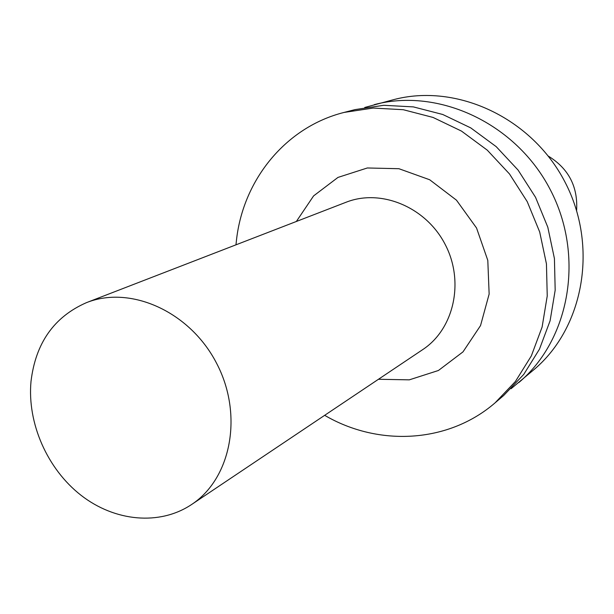 <?xml version="1.0" encoding="UTF-8"?>
<svg xmlns="http://www.w3.org/2000/svg" width="614" height="614" viewBox="0 0 614 614"><rect width="100%" height="100%" fill="white"/><g stroke="black" fill="none" stroke-linecap="round" stroke-linejoin="round"><path stroke-width="0.92" d="M511.063 388.716L534.019 369.574C583.883 327.607 598.581 246.153 564.957 181.99C531.716 117.635 456.578 82.913 393.597 99.66L364.739 107.465M518.838 382.545C569.922 339.573 584.904 255.769 550.259 189.642C515.99 123.314 438.772 87.48 374.256 104.641M324.668 415.325C378.5 446.854 448.42 443.285 495.107 402.822L503.664 395.508L523.742 374.417L539.445 349.212L550.098 320.792L555.179 290.184L554.427 258.571L547.803 227.188L535.538 197.301L518.101 170.093L496.212 146.662L470.754 127.896L442.771 114.496L413.383 106.897L383.735 105.293L354.938 109.63L344.032 112.439C285.909 127.029 243.466 179.411 236.551 239.429L235.968 244.832M495.107 402.822L515.438 381.447L531.34 355.897L542.108 327.055L547.235 295.979L546.445 263.874L539.698 232L527.219 201.622L509.513 173.977L487.278 150.154L461.444 131.074L433.062 117.443L403.26 109.706L373.205 108.056L344.032 112.439M378.454 379.275L409.308 379.843L438.427 370.488L463.002 351.868L480.539 325.581L489.143 294.052L487.8 260.39L476.541 227.994L456.471 200.172L429.677 179.756L398.923 168.712L367.325 167.975L337.976 177.415L313.608 195.889L296.355 221.477M191.522 504.562L422.747 349.589C454.084 328.989 464.668 281.488 445.119 244.341C425.916 207.01 380.949 188.414 346.089 202.244L86.474 302.641C54.063 316.832 35.574 343.111 30.999 381.486C27.146 423.238 47.286 468.958 80.994 495.26C114.688 521.524 159.494 525.922 191.522 504.562C231.34 478.49 243.551 414.565 216.573 363.242C190.033 311.689 130.675 284.996 86.474 302.641M576.607 210.518C578.043 186.71 568.61 168.566 548.287 156.086"/></g></svg>
